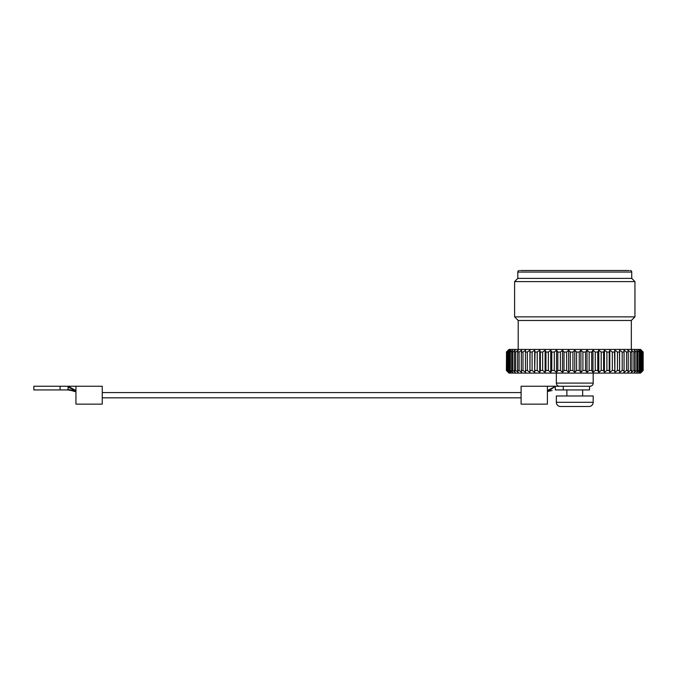 <?xml version="1.0" encoding="UTF-8"?>
<svg xmlns="http://www.w3.org/2000/svg" width="677" height="677" viewBox="0 0 677 677"><rect width="100%" height="100%" fill="white"/><g stroke="black" fill="none" stroke-linecap="round" stroke-linejoin="round"><path stroke-width="1.02" d="M520.571 270.487L628.967 270.487M519.386 270.487A1.582 1.582 0 0 0 517.812 272.069L631.734 272.069A1.582 1.582 0 0 0 630.152 270.487M631.336 349.417L631.336 320.475L634.941 316.87L634.941 281.59L631.734 278.382L631.734 272.069M631.734 278.382L517.812 278.382L517.812 272.069M634.941 281.59L514.605 281.59L517.812 278.382M634.941 316.87L514.605 316.87L514.605 281.59M631.336 320.475L518.201 320.475L514.605 316.87M518.201 349.417L518.201 320.475M508.232 350.187L506.388 352.048L508.994 349.417L640.544 349.417L643.15 352.048L643.15 370.463L640.544 373.095L508.994 373.095L506.388 370.463L508.52 372.333L506.853 370.463L509.366 372.333L507.894 370.463L510.771 372.333L509.502 370.463L512.726 372.333L511.677 370.463L512.743 370.463L515.205 372.333L514.385 370.463L515.662 370.463L518.201 372.333L517.6 370.463L519.09 370.463L521.671 372.333L521.315 370.463L522.999 370.463L525.597 372.333L525.479 370.463L527.341 370.463L529.947 372.333L530.066 370.463L532.097 370.463L534.669 372.333L535.033 370.463L537.208 370.463L539.747 372.333L540.339 370.463L542.641 370.463L545.112 372.333L545.941 370.463L548.353 370.463L550.731 372.333L551.789 370.463L554.285 370.463L556.562 372.333L557.831 370.463L560.395 370.463L562.545 372.333L564.017 370.463L566.624 370.463L568.629 372.333L570.296 370.463L572.928 370.463L574.773 372.333L576.609 370.463L579.25 370.463L580.908 372.333L580.908 350.187L579.25 352.048L579.25 370.463L580.908 372.333L582.914 370.463L585.529 370.463L586.993 372.333L589.142 370.463L591.715 370.463L592.976 372.333L595.252 370.463L597.757 370.463L598.807 372.333L601.193 370.463L603.605 370.463L604.426 372.333L606.897 370.463L609.198 370.463L609.799 372.333L612.33 370.463L614.504 370.463L614.868 372.333L617.449 370.463L619.48 370.463L619.599 372.333L622.197 370.463L624.067 370.463L623.94 372.333L626.547 370.463L628.231 370.463L627.867 372.333L630.448 370.463L631.937 370.463L631.345 372.333L633.875 370.463L635.161 370.463L634.332 372.333L636.803 370.463L637.869 370.463L636.812 372.333L639.198 370.463L640.036 370.463L638.766 372.333L641.644 370.463L640.171 372.333L642.685 370.463L641.026 372.333L643.15 370.463L643.15 352.048L641.305 350.187M627.867 350.187L630.448 352.048L627.867 350.187L628.231 352.048L626.547 352.048L623.94 350.187L624.067 352.048L622.197 352.048L619.599 350.187L619.48 352.048L617.449 352.048L614.868 350.187L614.504 352.048L612.33 352.048L609.799 350.187L609.198 352.048L606.897 352.048L604.426 350.187L603.605 352.048L601.193 352.048L598.807 350.187L597.757 352.048L595.252 352.048L592.976 350.187L591.715 352.048L589.142 352.048L586.993 350.187L585.529 352.048L582.914 352.048L580.908 350.187M627.867 372.333L630.448 370.463L630.448 352.048L631.937 352.048L631.937 370.463M631.345 350.187L633.875 352.048L631.345 350.187L631.937 352.048M631.345 372.333L633.875 370.463L633.875 352.048L635.161 352.048L635.161 370.463M634.332 350.187L636.803 352.048L634.332 350.187L635.161 352.048M634.332 372.333L636.803 370.463L636.803 352.048L637.869 352.048L637.869 370.463M636.812 350.187L639.198 352.048L636.812 350.187L637.869 352.048M636.812 372.333L639.198 370.463L639.198 352.048L640.036 352.048L640.036 370.463M643.15 352.048L641.026 350.187L642.685 352.048L640.171 350.187L641.644 352.048L638.766 350.187L640.036 352.048M508.232 372.333L506.388 370.463L506.514 352.048L506.514 370.463M579.25 352.048L576.609 352.048L574.773 350.187L572.928 352.048L570.296 352.048L568.629 350.187L566.624 352.048L564.017 352.048L562.545 350.187L560.395 352.048L557.831 352.048L556.562 350.187L554.285 352.048L551.789 352.048L550.731 350.187L548.353 352.048L545.941 352.048L545.112 350.187L542.641 352.048L540.339 352.048L539.747 350.187L537.208 352.048L535.033 352.048L534.669 350.187L532.097 352.048L530.066 352.048L529.947 350.187L527.341 352.048L525.479 352.048L525.597 350.187L522.999 352.048L521.315 352.048L521.671 350.187L519.09 352.048L517.6 352.048L518.201 350.187L515.662 352.048L514.385 352.048L515.205 350.187L512.743 352.048L511.677 352.048L512.726 350.187L510.34 352.048L509.502 352.048L510.771 350.187L507.894 352.048L509.366 350.187L506.853 352.048L508.52 350.187L506.514 352.048M576.609 352.048L576.609 370.463L574.773 372.333L572.928 370.463L572.928 352.048M582.914 352.048L582.914 370.463L580.908 372.333M585.529 352.048L585.529 370.463L586.993 372.333L586.993 350.187M589.142 352.048L589.142 370.463L586.993 372.333M591.715 352.048L591.715 370.463L592.976 372.333L592.976 350.187M595.252 352.048L595.252 370.463L592.976 372.333M597.757 352.048L597.757 370.463L598.807 372.333L598.807 350.187M601.193 352.048L601.193 370.463L598.807 372.333M603.605 352.048L603.605 370.463L604.426 372.333L604.426 350.187M606.897 352.048L606.897 370.463L604.426 372.333M609.198 352.048L609.198 370.463L609.799 372.333L609.799 350.187M612.33 352.048L612.33 370.463L609.799 372.333M614.504 352.048L614.868 372.333L614.868 350.187M617.449 352.048L617.449 370.463L614.868 372.333M619.48 352.048L619.599 372.333L619.599 350.187M622.197 352.048L622.197 370.463L619.599 372.333M624.067 352.048L624.067 370.463M626.547 352.048L626.547 370.463L623.94 372.333M628.231 352.048L628.231 370.463M641.043 352.048L641.043 370.463M641.644 352.048L641.644 370.463M642.321 352.048L642.321 370.463M642.685 352.048L642.685 370.463M643.032 352.048L643.032 370.463M641.305 372.333L643.15 370.463M640.171 350.187L641.026 350.914M638.766 350.187L640.171 351.329M525.597 372.333L522.999 370.463L522.999 352.048L523.465 351.71M521.671 372.333L519.09 370.463L519.09 352.048L521.671 350.187M518.201 372.333L515.662 370.463L515.662 352.048L518.201 350.187M515.205 372.333L512.743 370.463L512.743 352.048L515.205 350.187M512.726 372.333L510.34 370.463L510.34 352.048L512.726 350.187M509.366 351.329L510.771 350.187M508.52 350.914L509.366 350.187M509.366 372.333L508.52 371.597M510.771 372.333L509.366 371.182M530.066 352.048L529.947 372.333L527.341 370.463L527.341 352.048M535.033 352.048L534.669 372.333L532.097 370.463L532.097 352.048M540.339 352.048L540.339 370.463L539.747 372.333L537.208 370.463L537.208 352.048M545.941 352.048L545.941 370.463L545.112 372.333L542.641 370.463L542.641 352.048M551.789 352.048L551.789 370.463L550.731 372.333L548.353 370.463L548.353 352.048M557.831 352.048L557.831 370.463L556.562 372.333L554.285 370.463L554.285 352.048M564.017 352.048L564.017 370.463L562.545 372.333L560.395 370.463L560.395 352.048M570.296 352.048L570.296 370.463L568.629 372.333L566.624 370.463L566.624 352.048M640.171 371.182L638.766 372.333M641.026 371.597L640.171 372.333M559.515 386.254A3.157 3.157 -90 0 1 556.35 383.097L556.35 373.095M556.35 383.097L593.187 383.097L593.187 373.095M593.187 383.097A3.157 3.157 90 0 1 590.031 386.254L555.69 386.254L547.685 391.365A0.525 0.525 -0 0 0 547.405 391.822L547.913 390.747L547.405 390.561L555.69 386.254M562.604 386.254L563.272 386.254L563.272 389.935L555.292 389.935L556.282 389.935L555.301 389.41L555.301 386.795M589.506 386.254L589.506 389.935L563.272 389.935M547.405 390.561L547.405 386.254L521.095 386.254L521.095 404.144L547.405 404.144L547.405 391.34M547.676 391.323L547.913 390.747M75.942 391.856L75.942 386.254L102.252 386.254L102.252 404.144L75.942 404.144L75.942 391.898M68.36 389.427L67.065 389.935L68.36 389.427L75.672 391.365L68.055 386.795L68.055 386.254L75.942 390.561L75.672 391.365A0.525 0.525 180 0 1 75.942 391.822L75.68 391.323M75.942 391.34L75.942 395.199M72.651 388.784L71.728 388.319M70.306 387.566L68.707 386.643M67.666 386.254L60.084 386.254L60.084 389.935L68.064 389.935L73.522 390.934M60.084 386.254L33.85 386.254L33.85 389.935L60.084 389.935M68.055 389.41L68.055 386.795M71.627 390.587L75.942 391.822M548.302 391.306L549.826 390.934M547.405 391.941L547.837 391.416L547.405 391.932M566.877 389.935L566.877 395.986M582.66 389.935L582.66 395.986M556.35 395.986L593.187 395.986L593.187 402.299L556.35 402.299L556.35 395.986M593.187 402.299A4.206 4.206 0 0 1 588.982 406.513L560.564 406.513A4.206 4.206 0 0 1 556.35 402.299M506.853 352.048L506.853 370.463M507.217 352.048L507.217 370.463M507.894 352.048L507.894 370.463M508.495 352.048L508.495 370.463M509.502 352.048L509.502 370.463M511.677 352.048L511.677 370.463M514.385 352.048L514.385 370.463M517.6 352.048L517.6 370.463M521.315 352.048L521.315 370.463M525.479 352.048L525.479 370.463M529.947 372.333L529.947 350.187M534.669 372.333L534.669 350.187M539.747 372.333L539.747 350.187M545.112 372.333L545.112 350.187M550.731 372.333L550.731 350.187M556.562 372.333L556.562 350.187M562.545 372.333L562.545 350.187M568.629 372.333L568.629 350.187M574.773 372.333L574.773 350.187M547.405 386.254L555.301 386.254M102.252 397.831L521.095 397.831M75.435 391.399L74.961 391.298M74.724 391.238L73.615 391.001M75.942 386.254L68.055 386.254M102.252 392.567L521.095 392.567M547.888 391.408L552.153 390.502M551.73 390.587L548.345 391.306"/></g></svg>
